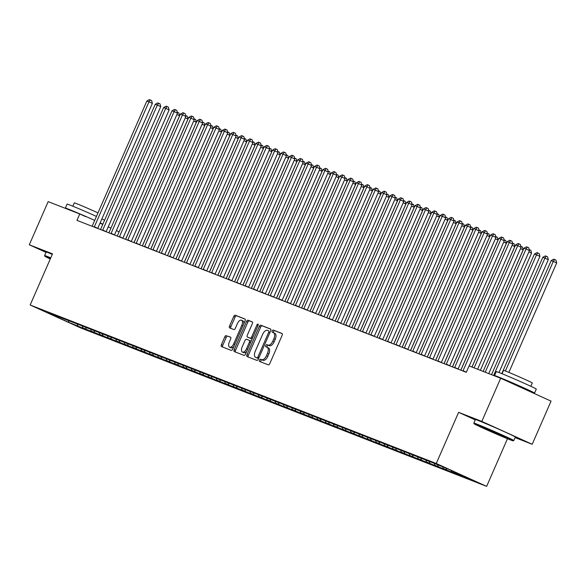<?xml version="1.0" encoding="UTF-8"?>
<svg xmlns="http://www.w3.org/2000/svg" width="586" height="586" viewBox="0 0 586 586"><rect width="100%" height="100%" fill="white"/><g stroke="black" fill="none" stroke-linecap="round" stroke-linejoin="round"><path stroke-width="0.88" d="M259.452 360.112A1.201 0.615 -65.6 0 0 259.532 361.43A1.201 0.615 -65.6 0 0 259.547 361.437L268.285 364.844A1.714 0.879 -65.6 0 0 269.794 363.598L282.13 335.36A1.714 0.879 -65.6 0 0 282.02 333.478L273.259 330.057A1.201 0.615 -65.6 0 0 272.204 330.929A1.201 0.615 -65.6 0 0 272.278 332.247A1.201 0.615 -65.6 0 0 272.3 332.255L273.428 332.694A5.479 2.82 -65.6 0 1 273.501 332.723A5.479 2.82 -65.6 0 1 273.867 338.745L272.842 341.096A5.479 2.82 -65.6 0 1 268.014 345.088L266.879 344.649A1.201 0.615 -65.6 0 0 265.824 345.52A1.201 0.615 -65.6 0 0 265.905 346.839A1.201 0.615 -65.6 0 0 265.919 346.846L267.055 347.286A5.479 2.82 -65.6 0 1 267.128 347.315A5.479 2.82 -65.6 0 1 267.494 353.336L266.462 355.687A5.479 2.82 -65.6 0 1 261.642 359.679L260.506 359.24A1.201 0.615 -65.6 0 0 259.452 360.112M267.194 347.351L268.417 347.901A5.479 2.82 -65.6 0 1 268.491 347.938A5.479 2.82 -65.6 0 1 268.857 353.951L267.824 356.303A5.479 2.82 -65.6 0 1 262.997 360.295L261.869 359.855A1.201 0.615 -65.6 0 0 260.814 360.727A1.201 0.615 -65.6 0 0 260.733 361.899M282.21 333.639L274.622 330.672A1.201 0.615 -65.6 0 0 273.559 331.551A1.201 0.615 -65.6 0 0 273.486 332.716M273.574 332.76L274.79 333.317A5.479 2.82 -65.6 0 1 274.863 333.346A5.479 2.82 -65.6 0 1 275.23 339.36L274.197 341.711A5.479 2.82 -65.6 0 1 269.377 345.711L268.242 345.264A1.201 0.615 -65.6 0 0 267.187 346.143A1.201 0.615 -65.6 0 0 267.106 347.308M226.357 335.536A1.714 0.879 -65.6 0 0 224.848 336.782L221.391 344.707A1.714 0.879 -65.6 0 0 221.501 346.582L231.228 350.384A1.714 0.879 -65.6 0 0 232.737 349.139L245.08 320.894A1.714 0.879 -65.6 0 0 244.963 319.018L235.235 315.217A1.714 0.879 -65.6 0 0 233.726 316.462L229.544 326.036A1.714 0.879 -65.6 0 0 229.661 327.918A1.714 0.879 -65.6 0 0 229.683 327.926L233.836 329.544A1.714 0.879 -65.6 0 0 235.345 328.299L237.418 323.553A4.578 2.359 -65.6 0 1 241.513 320.242A4.578 2.359 -65.6 0 1 241.82 325.274L233.697 343.865A4.578 2.359 -65.6 0 1 229.602 347.176A4.578 2.359 -65.6 0 1 229.294 342.143L230.65 339.045A1.714 0.879 -65.6 0 0 230.532 337.162L227.72 336.152A1.714 0.879 -65.6 0 0 226.211 337.404L222.753 345.322A1.714 0.879 -65.6 0 0 222.673 347.044M76.956 220.358L466.288 372.308L469.086 365.92L500.678 378.248L481.824 421.4L458.611 412.339L436.262 463.489L30.164 304.998L52.513 253.848L29.3 244.787L48.155 201.635L79.747 213.963L76.956 220.358M246.97 354.691A1.714 0.879 -65.6 0 0 247.087 356.566A1.714 0.879 -65.6 0 0 247.109 356.581L256.815 360.368A1.714 0.879 -65.6 0 0 258.323 359.123L270.659 330.878A1.714 0.879 -65.6 0 0 270.542 329.002A1.714 0.879 -65.6 0 0 270.52 328.988L260.814 325.201A1.714 0.879 -65.6 0 0 259.305 326.453L246.97 354.691L248.332 355.306A1.714 0.879 -65.6 0 0 248.252 357.028M244.025 355.372L234.319 351.585A1.714 0.879 -65.6 0 1 234.29 351.578A1.714 0.879 -65.6 0 1 234.18 349.695L246.516 321.458A1.714 0.879 -65.6 0 1 248.025 320.212L252.178 321.831A1.714 0.879 -65.6 0 1 252.2 321.839A1.714 0.879 -65.6 0 1 252.317 323.721L247.314 335.17A1.714 0.879 -65.6 0 0 247.424 337.053A1.714 0.879 -65.6 0 0 247.446 337.067L250.207 338.137A1.714 0.879 -65.6 0 0 251.709 336.891L256.924 324.966A1.201 0.615 -65.6 0 1 257.994 324.102A1.201 0.615 -65.6 0 1 258.074 325.42L245.527 354.127A1.714 0.879 -65.6 0 1 244.025 355.372M436.262 463.489L486.644 486.373L80.553 327.874L30.164 304.998M459.922 474.887L459.761 475.246L469.174 478.608L448.202 469.086L434.153 463.299L57.201 316.191M459.761 475.246L451.579 471.745L451.191 470.441M451.542 471.62L451.381 471.979L456.413 473.942L451.579 471.745M451.381 471.979L443.199 468.47L442.745 466.954M443.155 468.346L443.001 468.705L448.034 470.668L443.199 468.47M443.001 468.705L434.819 465.203L434.27 463.38M434.775 465.079L434.622 465.438L439.654 467.401L434.819 465.203M434.622 465.438L426.44 461.929L425.89 460.113M426.396 461.805L426.242 462.164L431.267 464.127L426.44 461.929M426.242 462.164L418.06 458.662L417.51 456.838M418.016 458.538L417.862 458.897L422.887 460.86L418.06 458.662M417.862 458.897L409.673 455.388L409.131 453.571M409.636 455.263L409.482 455.622L414.507 457.585L409.673 455.388M409.482 455.622L401.293 452.121L400.751 450.297M401.256 451.996L401.102 452.355L406.127 454.318L401.293 452.121M401.102 452.355L392.913 448.847L392.371 447.03M392.876 448.722L392.723 449.081L397.748 451.044L392.913 448.847M392.723 449.081L384.533 445.58L383.991 443.756M384.497 445.455L384.343 445.814L389.368 447.777L384.533 445.58M384.343 445.814L376.153 442.305L375.611 440.489M376.117 442.181L375.963 442.54L380.988 444.503L376.153 442.305M375.963 442.54L367.774 439.039L367.232 437.215M367.737 438.914L367.583 439.273L372.608 441.236L367.774 439.039M367.583 439.273L359.394 435.764L358.852 433.948M359.357 435.64L359.203 435.999L364.228 437.962L359.394 435.764M359.203 435.999L351.014 432.497L350.472 430.673M350.977 432.373L350.824 432.732L355.849 434.695L351.014 432.497M350.824 432.732L342.634 429.223L342.092 427.406M342.598 429.099L342.444 429.457L347.469 431.421L342.634 429.223M342.444 429.457L334.254 425.956L333.397 424.279M334.218 425.832L334.064 426.19L339.089 428.154L334.254 425.956M334.064 426.19L325.875 422.682L325.333 420.865M325.838 422.557L325.684 422.916L330.709 424.879L325.875 422.682M325.684 422.916L317.495 419.415L316.953 417.591M317.458 419.29L317.304 419.649L322.329 421.612L317.495 419.415M317.304 419.649L309.115 416.141L308.573 414.324M309.078 416.016L308.925 416.375L313.95 418.338L309.115 416.141M308.925 416.375L300.735 412.874L300.193 411.05M300.699 412.749L300.545 413.108L305.57 415.071L300.735 412.874M300.545 413.108L292.355 409.599L291.813 407.783M292.319 409.475L292.165 409.834L297.19 411.797L292.355 409.599M292.165 409.834L283.976 406.332L283.434 404.508M283.939 406.208L283.785 406.567L288.81 408.53L283.976 406.332M283.785 406.567L275.596 403.058L275.054 401.242M275.559 402.934L275.398 403.293L280.43 405.256L275.596 403.058M275.398 403.293L267.216 399.791L266.667 397.967M267.179 399.667L267.018 400.026L272.05 401.989L267.216 399.791M267.018 400.026L258.836 396.517L258.287 394.7M258.8 396.392L258.638 396.751L263.671 398.714L258.836 396.517M258.638 396.751L250.456 393.25L249.907 391.426M250.42 393.125L250.259 393.484L255.291 395.447L250.456 393.25M250.259 393.484L242.077 389.976L241.527 388.159M242.04 389.851L241.879 390.21L246.911 392.173L242.077 389.976M241.879 390.21L233.697 386.709L233.147 384.885M233.66 386.584L233.499 386.943L238.531 388.906L233.697 386.709M233.499 386.943L225.317 383.434L224.768 381.618M225.28 383.31L225.119 383.669L230.151 385.632L225.317 383.434M225.119 383.669L216.937 380.168L216.388 378.344M216.901 380.043L216.739 380.402L221.772 382.365L216.937 380.168M216.739 380.402L208.557 376.893L208.008 375.077M208.521 376.769L208.36 377.128L213.392 379.091L208.557 376.893M208.36 377.128L200.178 373.626L199.628 371.802M200.141 373.502L199.98 373.861L205.012 375.824L200.178 373.626M199.98 373.861L191.798 370.352L191.248 368.535M191.761 370.227L191.6 370.586L196.632 372.55L191.798 370.352M191.6 370.586L183.418 367.085L182.869 365.261M183.374 366.961L183.22 367.319L188.252 369.283L183.418 367.085M183.22 367.319L175.038 363.811L174.489 361.994M174.994 363.686L174.84 364.045L179.873 366.008L175.038 363.811M174.84 364.045L166.658 360.544L166.109 358.72M166.614 360.419L166.461 360.778L171.486 362.741L166.658 360.544M166.461 360.778L158.279 357.27L157.729 355.453M158.235 357.145L158.081 357.504L163.106 359.467L158.279 357.27M158.081 357.504L149.891 354.003L149.349 352.179M149.855 353.878L149.701 354.237L154.726 356.2L149.891 354.003M149.701 354.237L141.512 350.728L140.97 348.912M141.475 350.604L141.321 350.963L146.346 352.926L141.512 350.728M141.321 350.963L133.132 347.461L132.59 345.637M133.095 347.337L132.941 347.696L137.966 349.659L133.132 347.461M132.941 347.696L124.752 344.187L124.21 342.37M124.715 344.063L124.562 344.422L129.587 346.385L124.752 344.187M124.562 344.422L116.372 340.92L115.83 339.096M116.336 340.796L116.182 341.155L121.207 343.118L116.372 340.92M116.182 341.155L107.992 337.646L107.45 335.829M107.956 337.521L107.802 337.88L112.827 339.843L107.992 337.646M107.802 337.88L99.613 334.379L99.071 332.555M99.576 334.254L99.422 334.613L104.447 336.576L99.613 334.379M99.422 334.613L91.233 331.105L90.691 329.288M91.196 330.98L91.042 331.339L96.067 333.302L91.233 331.105M91.042 331.339L82.853 327.838L82.311 326.014M82.816 327.713L82.663 328.072L87.688 330.035L82.853 327.838M82.663 328.072L68.606 322.278L47.642 312.756L56.857 316.352M77.828 325.875L77.345 324.263M68.606 322.278L68.738 320.894M86.208 329.149L85.724 327.537M94.588 332.416L94.104 330.804M102.968 335.69L102.484 334.079M111.347 338.957L110.864 337.346M119.727 342.231L119.244 340.62M128.107 345.498L127.623 343.887M136.487 348.773L136.003 347.161M144.867 352.04L144.383 350.428M153.246 355.314L152.763 353.702M161.626 358.581L161.143 356.969M170.006 361.855L169.522 360.244M178.386 365.122L177.902 363.51M186.766 368.396L186.282 366.785M195.145 371.663L194.662 370.052M203.525 374.93L203.049 373.326M211.905 378.204L211.429 376.593M220.285 381.471L219.809 379.867M228.665 384.746L228.188 383.134M237.044 388.013L236.568 386.408M245.424 391.287L244.948 389.675M253.804 394.554L253.328 392.95M262.191 397.828L261.708 396.217M270.571 401.095L270.087 399.491M278.951 404.369L278.467 402.758M287.33 407.636L286.847 406.032M295.71 410.911L295.227 409.299M304.09 414.177L303.607 412.573M312.47 417.452L311.986 415.84M320.85 420.719L320.366 419.115M329.229 423.993L328.746 422.381M337.609 427.26L337.126 425.656M345.989 430.534L345.506 428.923M354.369 433.801L353.885 432.197M362.749 437.075L362.265 435.464M371.128 440.342L370.645 438.738M379.508 443.617L379.025 442.005M387.888 446.884L387.405 445.279M396.268 450.158L395.784 448.546M404.648 453.425L404.164 451.821M413.027 456.699L412.544 455.088M421.407 459.966L420.924 458.362M429.787 463.24L429.304 461.629M438.167 466.507L437.683 464.903M446.547 469.782L446.093 468.265M454.926 473.048L454.611 472.001M119.126 231.851L116.394 230.606M110.944 228.13L108.205 226.892M102.755 224.416L100.023 223.171M85.681 216.659L79.747 213.963M29.3 244.787L46.008 252.376M515.094 437.603L532.205 444.283L481.824 421.4M532.205 444.283L551.06 401.124L500.678 378.248M507.461 438.724L486.644 486.373M459.959 475.012L459.754 474.33M458.611 412.339L475.239 419.891M270.739 329.164L262.176 325.823A1.714 0.879 -65.6 0 0 260.667 327.069L248.332 355.306M256.866 357.819A1.201 0.615 -65.6 0 0 257.921 356.947L268.754 332.159A1.201 0.615 -65.6 0 0 268.674 330.841A1.201 0.615 -65.6 0 0 268.659 330.834L267.465 330.365A5.479 2.82 -65.6 0 0 262.638 334.364L255.24 351.307A5.479 2.82 -65.6 0 0 255.606 357.321A5.479 2.82 -65.6 0 0 255.672 357.35L258.228 358.434A1.201 0.615 -65.6 0 0 258.653 358.361M256.895 357.907A5.479 2.82 -65.6 0 0 256.961 357.943A5.479 2.82 -65.6 0 0 257.034 357.973L255.672 357.35M258.228 358.434L257.034 357.973M252.398 322L249.387 320.828A1.714 0.879 -65.6 0 0 247.878 322.073L235.543 350.318A1.714 0.879 -65.6 0 0 235.462 352.032M248.764 337.661A1.714 0.879 -65.6 0 0 248.786 337.675A1.714 0.879 -65.6 0 0 248.808 337.683L251.57 338.759A1.714 0.879 -65.6 0 0 252.346 338.525M242.121 347.059A4.578 2.359 -65.6 0 0 242.428 352.091A4.578 2.359 -65.6 0 0 246.523 348.773L249.38 342.224A1.714 0.879 -65.6 0 0 249.27 340.341A1.714 0.879 -65.6 0 0 249.248 340.334L246.486 339.257A1.714 0.879 -65.6 0 0 244.985 340.51L242.121 347.059M242.428 352.091L243.791 352.706A4.578 2.359 -65.6 0 0 246.801 351.212M250.984 341.638A1.714 0.879 -65.6 0 0 250.632 340.964A1.714 0.879 -65.6 0 0 250.61 340.957L249.292 340.356M230.73 337.331L227.72 336.152M229.602 347.176L230.965 347.791A4.578 2.359 -65.6 0 0 233.975 346.304M243.776 323.882A4.578 2.359 -65.6 0 0 242.875 320.857L241.513 320.242M245.16 319.18L236.598 315.839A1.714 0.879 -65.6 0 0 235.089 317.085L230.906 326.651A1.714 0.879 -65.6 0 0 230.825 328.372M508.868 372.396L556.7 262.909L551.199 260.543L501.799 373.619M505.396 370.997L553.294 261.363L554.598 259.503L555.96 260.118L556.7 262.909M551.199 260.543L553.755 259.173L554.598 259.503M477.605 369.246L529.466 250.537L526.06 248.991L474.118 367.883M523.965 248.178L526.528 246.809L527.363 247.131L526.06 248.991L523.965 248.178L472.023 367.063M527.363 247.131L528.726 247.753L529.466 250.537M499.008 372.506L548.32 259.635L542.819 257.276L491.529 374.674M493.624 375.494L544.914 258.089L546.218 256.228L547.58 256.851L548.32 259.635M542.819 257.276L545.376 255.906L546.218 256.228M488.731 373.582L539.94 256.368L534.439 254.002L483.15 371.407M485.245 372.227L536.534 254.822L537.838 252.962L539.201 253.577L539.94 256.368M534.439 254.002L536.996 252.632L537.838 252.962M469.225 365.972L521.086 247.27L517.68 245.724L463.072 370.711A1.743 0.901 -65.6 0 0 462.962 371.011M515.585 244.904L518.141 243.534L518.984 243.864L517.68 245.724L515.585 244.904L460.977 369.898A1.743 0.901 -65.6 0 1 460.838 370.184M518.984 243.864L520.346 244.479L521.086 247.27M454.692 367.444L458.098 368.99L512.706 243.996L509.3 242.45L454.692 367.444A1.743 0.901 -65.6 0 0 454.582 367.737M507.205 241.637L509.761 240.267L510.604 240.59L509.3 242.45L507.205 241.637L452.597 366.624A1.743 0.901 -65.6 0 1 452.458 366.909M510.604 240.59L511.966 241.212L512.706 243.996M477.004 424.747A21.286 0.513 -156.4 0 0 474.118 423.781A21.286 0.513 -156.4 0 0 488.431 430.563A21.286 0.513 -156.4 0 0 510.23 439.837A21.286 0.513 -156.4 0 0 513.116 440.818A21.286 0.513 -156.4 0 0 499.257 434.219A21.286 0.513 -156.4 0 0 477.004 424.747M474.118 423.781L473.847 423.092A21.807 0.52 23.6 0 1 473.847 423.085A21.807 0.52 23.6 0 1 476.806 424.081A21.807 0.52 23.6 0 1 499.375 433.684A21.807 0.52 23.6 0 1 513.812 440.54A21.807 0.52 23.6 0 1 513.805 440.555L513.116 440.818M485.311 428.52L503.374 436.548L485.311 428.52M495.8 376.344A21.807 0.52 23.6 0 1 494.584 375.611L496.327 371.612A21.807 0.52 23.6 0 1 499.294 372.615A21.807 0.52 23.6 0 1 521.855 382.219A21.807 0.52 23.6 0 1 536.3 389.075L534.557 393.074A21.807 0.52 23.6 0 1 531.59 392.071A21.807 0.52 23.6 0 1 527.341 390.357M494.584 375.611A21.807 0.52 23.6 0 1 497.551 376.615A21.807 0.52 23.6 0 1 520.112 386.218A21.807 0.52 23.6 0 1 534.557 393.074M502.07 373.729L503.528 370.381A15.705 0.374 23.6 0 1 505.667 371.106A15.705 0.374 23.6 0 1 521.914 378.021A15.705 0.374 23.6 0 1 532.308 382.958L530.85 386.299M473.847 423.085L475.378 419.561A21.807 0.52 23.6 0 1 478.344 420.565A21.807 0.52 23.6 0 1 500.905 430.168A21.807 0.52 23.6 0 1 515.35 437.024L513.812 440.54M503.689 379.611L517.585 385.361L525.437 389.089L525.29 389.426M50.55 258.338A21.286 0.513 -156.4 0 0 47.781 257.225A21.286 0.513 -156.4 0 0 44.888 256.265A21.286 0.513 -156.4 0 0 50.264 258.99M44.888 256.265L44.617 255.577A21.807 0.52 23.6 0 1 44.617 255.562A21.807 0.52 23.6 0 1 47.583 256.565A21.807 0.52 23.6 0 1 50.77 257.84M66.577 208.828A21.807 0.52 23.6 0 1 65.361 208.089L67.104 204.096A21.807 0.52 23.6 0 1 70.064 205.1A21.807 0.52 23.6 0 1 96.448 216.41M65.361 208.089A21.807 0.52 23.6 0 1 68.32 209.092A21.807 0.52 23.6 0 1 94.698 220.402M72.847 206.206L74.305 202.866A15.705 0.374 23.6 0 1 76.436 203.584A15.705 0.374 23.6 0 1 97.979 212.894M44.617 255.562L46.155 252.046A21.807 0.52 23.6 0 1 49.121 253.049A21.807 0.52 23.6 0 1 52.308 254.324M100.14 222.9A21.807 0.52 23.6 0 1 102.85 224.189M101.883 218.908A21.807 0.52 23.6 0 1 104.601 220.197M480.352 370.315L531.561 253.093L528.88 251.877M529.217 249.599L530.821 250.31L531.561 253.093M471.972 367.041L523.181 249.826L520.5 248.611M520.837 246.325L522.441 247.036L523.181 249.826M446.312 364.17L449.718 365.715L504.326 240.729L500.92 239.183L446.312 364.17A1.743 0.901 -65.6 0 0 446.202 364.47M498.825 238.363L501.382 236.993L502.224 237.323L500.92 239.183L498.825 238.363L444.217 363.357A1.743 0.901 -65.6 0 1 444.078 363.642M502.224 237.323L503.586 237.938L504.326 240.729M437.932 360.903L441.339 362.448L495.946 237.455L492.54 235.909L437.932 360.903A1.743 0.901 -65.6 0 0 437.823 361.196M490.445 235.096L493.002 233.726L493.844 234.048L492.54 235.909L490.445 235.096L435.838 360.082A1.743 0.901 -65.6 0 1 435.698 360.368M493.844 234.048L495.207 234.671L495.946 237.455M460.794 370.169L514.801 246.552L512.12 245.336M512.457 243.058L514.061 243.769L514.801 246.552M429.553 357.628L432.959 359.174L487.567 234.188L484.161 232.642L429.553 357.628A1.743 0.901 -65.6 0 0 429.443 357.929M482.066 231.822L484.622 230.452L485.464 230.781L484.161 232.642L482.066 231.822L427.458 356.815A1.743 0.901 -65.6 0 1 427.319 357.101M485.464 230.781L486.827 231.397L487.567 234.188M452.414 366.895L506.421 243.285L503.74 242.069M504.077 239.784L505.681 240.494L506.421 243.285M421.173 354.362L424.579 355.907L479.187 230.913L475.781 229.368L421.173 354.362A1.743 0.901 -65.6 0 0 421.063 354.662M473.686 228.555L476.242 227.185L477.085 227.507L475.781 229.368L473.686 228.555L419.078 353.541A1.743 0.901 -65.6 0 1 418.939 353.827M477.085 227.507L478.447 228.13L479.187 230.913M444.034 363.628L498.041 240.011L495.36 238.795M495.697 236.517L497.294 237.227L498.041 240.011M435.654 360.353L489.662 236.744L486.981 235.528M487.318 233.243L488.914 233.953L489.662 236.744M427.275 357.086L481.282 233.47L478.601 232.254M478.938 229.976L480.535 230.686L481.282 233.47M418.895 353.812L472.902 230.203L470.221 228.987M470.558 226.701L472.155 227.412L472.902 230.203M410.515 350.545L464.522 226.929L461.841 225.713M462.178 223.434L463.775 224.145L464.522 226.929M402.135 347.271L456.142 223.662L453.461 222.446M453.798 220.16L455.395 220.871L456.142 223.662M393.755 344.004L447.763 220.387L445.082 219.171M445.411 216.893L447.015 217.604L447.763 220.387M385.376 340.73L439.383 217.12L436.702 215.904M437.031 213.619L438.636 214.33L439.383 217.12M376.996 337.463L431.003 213.846L428.322 212.63M428.652 210.352L430.256 211.063L431.003 213.846M412.793 351.087L416.199 352.633L470.807 227.646L467.401 226.101L412.793 351.087A1.743 0.901 -65.6 0 0 412.683 351.388M465.306 225.28L467.862 223.911L468.705 224.24L467.401 226.101L465.306 225.28L410.698 350.274A1.743 0.901 -65.6 0 1 410.559 350.56M468.705 224.24L470.067 224.856L470.807 227.646M404.413 347.82L407.819 349.366L462.427 224.372L459.021 222.827L404.413 347.82A1.743 0.901 -65.6 0 0 404.303 348.121M456.926 222.013L459.483 220.644L460.325 220.973L459.021 222.827L456.926 222.013L402.318 347A1.743 0.901 -65.6 0 1 402.179 347.286M460.325 220.973L461.687 221.589L462.427 224.372M396.033 344.546L399.44 346.092L454.047 221.105L450.641 219.56L396.033 344.546A1.743 0.901 -65.6 0 0 395.924 344.846M448.546 218.739L451.103 217.369L451.945 217.699L450.641 219.56L448.546 218.739L393.938 343.733A1.743 0.901 -65.6 0 1 393.799 344.019M451.945 217.699L453.308 218.314L454.047 221.105M387.654 341.279L391.06 342.825L445.668 217.831L442.262 216.285L387.654 341.279A1.743 0.901 -65.6 0 0 387.544 341.579M440.167 215.472L442.723 214.102L443.565 214.432L442.262 216.285L440.167 215.472L385.559 340.459A1.743 0.901 -65.6 0 1 385.42 340.744M443.565 214.432L444.921 215.047L445.668 217.831M379.274 338.005L382.68 339.55L437.288 214.564L433.882 213.018L379.274 338.005A1.743 0.901 -65.6 0 0 379.164 338.305M431.787 212.198L434.343 210.828L435.186 211.158L433.882 213.018L431.787 212.198L377.179 337.192A1.743 0.901 -65.6 0 1 377.04 337.477M435.186 211.158L436.541 211.773L437.288 214.564M370.894 334.738L374.3 336.283L428.908 211.29L425.502 209.744L370.894 334.738A1.743 0.901 -65.6 0 0 370.784 335.038M423.407 208.931L425.963 207.561L426.806 207.891L425.502 209.744L423.407 208.931L368.799 333.917A1.743 0.901 -65.6 0 1 368.66 334.203M426.806 207.891L428.161 208.506L428.908 211.29M362.514 331.464L365.92 333.009L420.528 208.023L417.122 206.477L362.514 331.464A1.743 0.901 -65.6 0 0 362.404 331.764M415.027 205.657L417.584 204.287L418.419 204.617L417.122 206.477L415.027 205.657L360.419 330.651A1.743 0.901 -65.6 0 1 360.28 330.936M418.419 204.617L419.781 205.232L420.528 208.023M354.134 328.197L357.541 329.742L412.148 204.748L408.742 203.203L354.134 328.197A1.743 0.901 -65.6 0 0 354.025 328.497M406.647 202.39L409.204 201.02L410.039 201.35L408.742 203.203L406.647 202.39L352.04 327.376A1.743 0.901 -65.6 0 1 351.9 327.662M410.039 201.35L411.401 201.965L412.148 204.748M345.755 324.922L349.161 326.468L403.769 201.481L400.363 199.936L345.755 324.922A1.743 0.901 -65.6 0 0 345.645 325.223M398.268 199.115L400.824 197.746L401.659 198.075L400.363 199.936L398.268 199.115L343.66 324.109A1.743 0.901 -65.6 0 1 343.521 324.395M401.659 198.075L403.022 198.691L403.769 201.481M368.616 334.188L422.616 210.579L419.942 209.363M420.272 207.078L421.876 207.788L422.616 210.579M337.375 321.655L340.781 323.201L395.389 198.207L391.983 196.662L337.375 321.655A1.743 0.901 -65.6 0 0 337.258 321.956M389.888 195.849L392.444 194.479L393.279 194.808L391.983 196.662L389.888 195.849L335.28 320.835A1.743 0.901 -65.6 0 1 335.141 321.121M393.279 194.808L394.642 195.424L395.389 198.207M360.236 330.922L414.236 207.305L411.562 206.089M411.892 203.811L413.496 204.521L414.236 207.305M328.995 318.381L332.401 319.927L387.009 194.94L383.603 193.395L328.995 318.381A1.743 0.901 -65.6 0 0 328.878 318.681M381.508 192.574L384.064 191.204L384.899 191.534L383.603 193.395L381.508 192.574L326.9 317.568A1.743 0.901 -65.6 0 1 326.761 317.854M384.899 191.534L386.262 192.149L387.009 194.94M351.856 327.647L405.856 204.038L403.183 202.822M403.512 200.537L405.116 201.247L405.856 204.038M320.615 315.114L324.021 316.66L378.629 191.666L375.223 190.12L320.615 315.114A1.743 0.901 -65.6 0 0 320.498 315.415M373.128 189.307L375.685 187.938L376.52 188.267L375.223 190.12L373.128 189.307L318.52 314.294A1.743 0.901 -65.6 0 1 318.381 314.579M376.52 188.267L377.882 188.882L378.629 191.666M343.477 324.38L397.476 200.764L394.803 199.548M395.132 197.27L396.737 197.98L397.476 200.764M312.235 311.84L315.642 313.385L370.242 188.399L366.843 186.853L312.235 311.84A1.743 0.901 -65.6 0 0 312.118 312.14M364.748 186.033L367.305 184.663L368.14 184.993L366.843 186.853L364.748 186.033L310.14 311.027A1.743 0.901 -65.6 0 1 310.001 311.312M368.14 184.993L369.502 185.608L370.242 188.399M335.097 321.106L389.097 197.497L386.423 196.281M386.753 193.995L388.357 194.706L389.097 197.497M303.856 308.573L307.262 310.119L361.862 185.125L358.464 183.579L303.856 308.573A1.743 0.901 -65.6 0 0 303.738 308.873M356.369 182.766L358.925 181.396L359.76 181.726L358.464 183.579L356.369 182.766L301.761 307.753A1.743 0.901 -65.6 0 1 301.614 308.038M359.76 181.726L361.123 182.341L361.862 185.125M326.717 317.839L380.717 194.222L378.043 193.006M378.373 190.728L379.977 191.439L380.717 194.222M295.476 305.299L298.882 306.844L353.483 181.858L350.084 180.312L295.476 305.299A1.743 0.901 -65.6 0 0 295.359 305.599M347.989 179.492L350.545 178.122L351.38 178.452L350.084 180.312L347.989 179.492L293.381 304.486A1.743 0.901 -65.6 0 1 293.234 304.771M351.38 178.452L352.743 179.067L353.483 181.858M318.337 314.565L372.337 190.955L369.663 189.739M369.993 187.454L371.597 188.165L372.337 190.955M287.096 302.032L290.502 303.577L345.103 178.584L341.704 177.038L287.096 302.032A1.743 0.901 -65.6 0 0 286.979 302.332M339.609 176.225L342.165 174.855L343 175.185L341.704 177.038L339.609 176.225L285.001 301.211A1.743 0.901 -65.6 0 1 284.855 301.497M343 175.185L344.363 175.8L345.103 178.584M309.957 311.298L363.957 187.681L361.284 186.465M361.613 184.187L363.217 184.898L363.957 187.681M278.716 298.757L282.122 300.303L336.723 175.317L333.324 173.771L278.716 298.757A1.743 0.901 -65.6 0 0 278.599 299.058M331.229 172.951L333.786 171.581L334.621 171.91L333.324 173.771L331.229 172.951L276.621 297.944A1.743 0.901 -65.6 0 1 276.475 298.23M334.621 171.91L335.983 172.526L336.723 175.317M301.578 308.024L355.577 184.414L352.904 183.198M353.233 180.913L354.838 181.623L355.577 184.414M270.336 295.49L273.735 297.036L328.343 172.042L324.944 170.497L270.336 295.49A1.743 0.901 -65.6 0 0 270.219 295.791M322.849 169.684L325.406 168.314L326.241 168.643L324.944 170.497L322.849 169.684L268.242 294.67A1.743 0.901 -65.6 0 1 268.095 294.956M326.241 168.643L327.603 169.259L328.343 172.042M293.198 304.757L347.198 181.14L344.524 179.924M344.854 177.646L346.458 178.356L347.198 181.14M261.957 292.216L265.355 293.762L319.963 168.775L316.565 167.23L261.957 292.216A1.743 0.901 -65.6 0 0 261.839 292.517M314.47 166.409L317.026 165.04L317.861 165.369L316.565 167.23L314.47 166.409L259.862 291.403A1.743 0.901 -65.6 0 1 259.715 291.689M317.861 165.369L319.224 165.984L319.963 168.775M284.818 301.482L338.818 177.873L336.137 176.657M336.474 174.372L338.078 175.082L338.818 177.873M253.577 288.949L256.976 290.495L311.584 165.501L308.185 163.955L253.577 288.949A1.743 0.901 -65.6 0 0 253.46 289.25M306.09 163.142L308.646 161.773L309.481 162.102L308.185 163.955L306.09 163.142L251.482 288.129A1.743 0.901 -65.6 0 1 251.335 288.415M309.481 162.102L310.844 162.718L311.584 165.501M276.431 298.215L330.438 174.599L327.757 173.383M328.094 171.105L329.698 171.815L330.438 174.599M245.197 285.675L248.596 287.221L303.204 162.234L299.798 160.689L245.197 285.675A1.743 0.901 -65.6 0 0 245.08 285.975M297.703 159.868L300.266 158.498L301.101 158.828L299.798 160.689L297.703 159.868L243.102 284.862A1.743 0.901 -65.6 0 1 242.956 285.148M301.101 158.828L302.464 159.443L303.204 162.234M268.051 294.941L322.058 171.332L319.377 170.116M319.714 167.83L321.318 168.541L322.058 171.332M236.817 282.408L240.216 283.954L294.824 158.96L291.418 157.414L236.817 282.408A1.743 0.901 -65.6 0 0 236.7 282.708M289.323 156.601L291.887 155.231L292.722 155.561L291.418 157.414L289.323 156.601L234.722 281.588A1.743 0.901 -65.6 0 1 234.576 281.873M292.722 155.561L294.084 156.176L294.824 158.96M259.671 291.674L313.678 168.057L310.998 166.842M311.334 164.563L312.939 165.274L313.678 168.057M228.437 279.134L231.836 280.679L286.444 155.693L283.038 154.147L228.437 279.134A1.743 0.901 -65.6 0 0 228.32 279.434M280.943 153.327L283.507 151.957L284.342 152.287L283.038 154.147L280.943 153.327L226.343 278.321A1.743 0.901 -65.6 0 1 226.196 278.606M284.342 152.287L285.704 152.902L286.444 155.693M251.291 288.4L305.299 164.791L302.618 163.575M302.955 161.289L304.559 162L305.299 164.791M220.058 275.867L223.456 277.412L278.064 152.419L274.658 150.873L220.058 275.867A1.743 0.901 -65.6 0 0 219.94 276.167M272.563 150.06L275.127 148.69L275.962 149.02L274.658 150.873L272.563 150.06L217.963 275.046A1.743 0.901 -65.6 0 1 217.816 275.332M275.962 149.02L277.325 149.635L278.064 152.419M242.912 285.133L296.919 161.516L294.238 160.3M294.575 158.022L296.179 158.733L296.919 161.516M211.678 272.593L215.077 274.138L269.685 149.152L266.278 147.606L211.678 272.593A1.743 0.901 -65.6 0 0 211.561 272.893M264.183 146.786L266.747 145.416L267.582 145.746L266.278 147.606L264.183 146.786L209.583 271.779A1.743 0.901 -65.6 0 1 209.436 272.065M267.582 145.746L268.945 146.361L269.685 149.152M234.532 281.859L288.539 158.249L285.858 157.033M286.195 154.748L287.799 155.458L288.539 158.249M203.291 269.326L206.697 270.871L261.305 145.877L257.899 144.332L203.291 269.326A1.743 0.901 -65.6 0 0 203.181 269.626M255.804 143.519L258.36 142.149L259.202 142.479L257.899 144.332L255.804 143.519L201.196 268.505A1.743 0.901 -65.6 0 1 201.057 268.791M259.202 142.479L260.565 143.094L261.305 145.877M226.152 278.592L280.159 154.975L277.478 153.759M277.815 151.481L279.419 152.192L280.159 154.975M194.911 266.051L198.317 267.597L252.925 142.61L249.519 141.065L194.911 266.051A1.743 0.901 -65.6 0 0 194.801 266.352M247.424 140.244L249.98 138.875L250.823 139.204L249.519 141.065L247.424 140.244L192.816 265.238A1.743 0.901 -65.6 0 1 192.677 265.524M250.823 139.204L252.185 139.82L252.925 142.61M217.772 275.317L271.779 151.708L269.099 150.492M269.435 148.207L271.04 148.917L271.779 151.708M186.531 262.784L189.937 264.33L244.545 139.336L241.139 137.791L186.531 262.784A1.743 0.901 -65.6 0 0 186.421 263.085M239.044 136.978L241.6 135.608L242.443 135.937L241.139 137.791L239.044 136.978L184.436 261.964A1.743 0.901 -65.6 0 1 184.297 262.25M242.443 135.937L243.805 136.553L244.545 139.336M209.392 272.05L263.4 148.434L260.719 147.218M261.056 144.94L262.66 145.65L263.4 148.434M178.151 259.51L181.557 261.056L236.165 136.069L232.759 134.524L178.151 259.51A1.743 0.901 -65.6 0 0 178.041 259.81M230.664 133.703L233.221 132.333L234.063 132.663L232.759 134.524L230.664 133.703L176.056 258.697A1.743 0.901 -65.6 0 1 175.917 258.983M234.063 132.663L235.425 133.286L236.165 136.069M201.013 268.776L255.02 145.167L252.339 143.951M252.676 141.666L254.28 142.376L255.02 145.167M169.772 256.243L173.178 257.789L227.786 132.795L224.379 131.249L169.772 256.243A1.743 0.901 -65.6 0 0 169.662 256.543M222.284 130.436L224.841 129.066L225.683 129.396L224.379 131.249L222.284 130.436L167.677 255.423A1.743 0.901 -65.6 0 1 167.537 255.708M225.683 129.396L227.046 130.011L227.786 132.795M192.633 265.509L246.64 141.893L243.959 140.677M244.296 138.399L245.9 139.109L246.64 141.893M161.392 252.969L164.798 254.514L219.406 129.528L216 127.982L161.392 252.969A1.743 0.901 -65.6 0 0 161.282 253.269M213.905 127.162L216.461 125.792L217.303 126.122L216 127.982L213.905 127.162L159.297 252.156A1.743 0.901 -65.6 0 1 159.158 252.441M217.303 126.122L218.666 126.744L219.406 129.528M184.253 262.235L238.26 138.626L235.579 137.41M235.916 135.124L237.513 135.835L238.26 138.626M153.012 249.702L156.418 251.248L211.026 126.254L207.62 124.708L153.012 249.702A1.743 0.901 -65.6 0 0 152.902 250.002M205.525 123.895L208.081 122.525L208.924 122.855L207.62 124.708L205.525 123.895L150.917 248.882A1.743 0.901 -65.6 0 1 150.778 249.167M208.924 122.855L210.286 123.47L211.026 126.254M175.873 258.968L229.88 135.351L227.2 134.135M227.536 131.857L229.133 132.568L229.88 135.351M144.632 246.428L148.038 247.973L202.646 122.987L199.24 121.441L144.632 246.428A1.743 0.901 -65.6 0 0 144.522 246.728M197.145 120.621L199.701 119.251L200.544 119.581L199.24 121.441L197.145 120.621L142.537 245.615A1.743 0.901 -65.6 0 1 142.398 245.9M200.544 119.581L201.906 120.203L202.646 122.987M167.493 255.694L221.501 132.084L218.82 130.868M219.157 128.583L220.754 129.294L221.501 132.084M136.252 243.161L139.658 244.706L194.266 119.712L190.86 118.167L136.252 243.161A1.743 0.901 -65.6 0 0 136.142 243.461M188.765 117.354L191.322 115.984L192.164 116.314L190.86 118.167L188.765 117.354L134.157 242.34A1.743 0.901 -65.6 0 1 134.018 242.626M192.164 116.314L193.526 116.929L194.266 119.712M159.114 252.427L213.121 128.81L210.44 127.594M210.777 125.316L212.374 126.027L213.121 128.81M127.873 239.886L131.279 241.432L185.887 116.446L182.48 114.9L127.873 239.886A1.743 0.901 -65.6 0 0 127.763 240.187M180.385 114.08L182.942 112.71L183.784 113.039L182.48 114.9L180.385 114.08L125.778 239.073A1.743 0.901 -65.6 0 1 125.638 239.359M183.784 113.039L185.139 113.662L185.887 116.446M150.734 249.153L204.741 125.543L202.06 124.327M202.397 122.042L203.994 122.752L204.741 125.543M119.493 236.619L122.899 238.165L177.507 113.171L174.101 111.626L119.493 236.619A1.743 0.901 -65.6 0 0 119.383 236.92M172.006 110.813L174.562 109.443L175.404 109.772L174.101 111.626L172.006 110.813L117.398 235.799A1.743 0.901 -65.6 0 1 117.259 236.085M175.404 109.772L176.76 110.388L177.507 113.171M142.354 245.886L196.361 122.269L193.68 121.053M194.017 118.775L195.614 119.485L196.361 122.269M111.113 233.345L114.519 234.891L169.127 109.904L165.721 108.359L111.113 233.345A1.743 0.901 -65.6 0 0 111.003 233.646M163.626 107.538L166.182 106.169L167.025 106.498L165.721 108.359L163.626 107.538L109.018 232.532A1.743 0.901 -65.6 0 1 108.879 232.818M167.025 106.498L168.38 107.121L169.127 109.904M133.974 242.611L187.981 119.002L185.301 117.786M185.63 115.501L187.234 116.211L187.981 119.002M102.733 230.078L106.139 231.624L160.747 106.63L157.341 105.084L102.733 230.078A1.743 0.901 -65.6 0 0 102.623 230.379M155.246 104.271L157.802 102.902L158.638 103.231L157.341 105.084L155.246 104.271L100.638 229.258A1.743 0.901 -65.6 0 1 100.499 229.544M158.638 103.231L160 103.847L160.747 106.63M125.594 239.344L179.602 115.728L176.921 114.512M177.25 112.234L178.855 112.944L179.602 115.728M94.353 226.804L97.759 228.35L152.367 103.363L148.961 101.818L94.353 226.804A1.743 0.901 -65.6 0 0 94.243 227.104M146.866 100.997L149.423 99.627L150.258 99.957L148.961 101.818L146.866 100.997L92.258 225.991A1.743 0.901 -65.6 0 1 92.119 226.277M150.258 99.957L151.62 100.58L152.367 103.363M262.997 360.295L261.642 359.679M267.824 356.303L266.462 355.687M268.857 353.951L267.494 353.336M268.242 345.264L266.879 344.649M269.377 345.711L268.014 345.088M274.197 341.711L272.842 341.096M275.23 339.36L273.867 338.745M274.622 330.672L273.259 330.057M261.869 359.855L260.506 359.24M260.667 327.069L259.305 326.453M262.176 325.823L260.814 325.201M259.049 357.453L257.921 356.947M269.875 332.665L268.754 332.159M235.543 350.318L234.18 349.695M247.878 322.073L246.516 321.458M249.387 320.828L248.025 320.212M251.57 338.759L250.207 338.137M252.837 337.404L251.709 336.891M258.045 325.479L256.924 324.966M247.644 349.285L246.523 348.773M250.508 342.737L249.38 342.224M234.818 344.37L233.697 343.865M242.941 325.779L241.82 325.274M230.906 326.651L229.544 326.036M235.089 317.085L233.726 316.462M236.598 315.839L235.235 315.217M222.753 345.322L221.391 344.707M226.211 337.404L224.848 336.782M463.072 370.711L466.339 372.198M268.491 347.938L267.128 347.315M274.863 333.346L273.501 332.723M256.961 357.943L255.606 357.321M250.632 340.964L249.27 340.341"/></g></svg>
